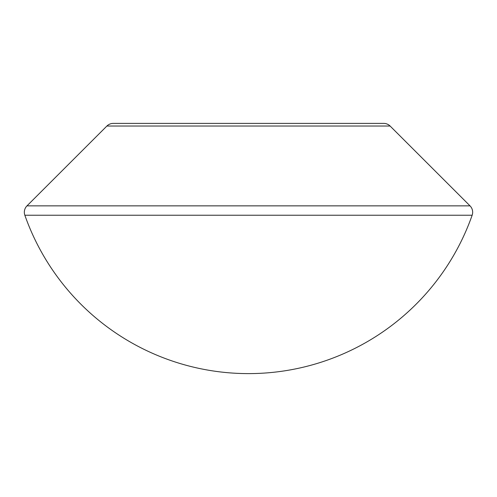 <?xml version="1.0" encoding="UTF-8"?>
<svg xmlns="http://www.w3.org/2000/svg" width="497" height="497" viewBox="0 0 497 497"><rect width="100%" height="100%" fill="white"/><g stroke="black" fill="none" stroke-linecap="round" stroke-linejoin="round"><path stroke-width="0.75" d="M244.735 123.393L248.413 123.393M283.75 123.393L328.548 123.393M390.102 126.027A9.021 9.021 0 0 0 383.727 123.393L113.273 123.393A9.021 9.021 0 0 0 106.898 126.027L26.981 205.857L470.019 205.857L390.102 126.027L106.898 126.027M26.981 205.857A9.021 9.021 0 0 0 24.85 215.232L472.15 215.232A9.021 9.021 0 0 0 470.019 205.857M352.969 123.393L359.548 123.393M371.725 123.393L371.284 123.393M252.352 123.393L260.565 123.393M276.382 123.393L279.656 123.393M24.85 215.232A237.1 237.1 0 0 0 472.15 215.232"/></g></svg>
